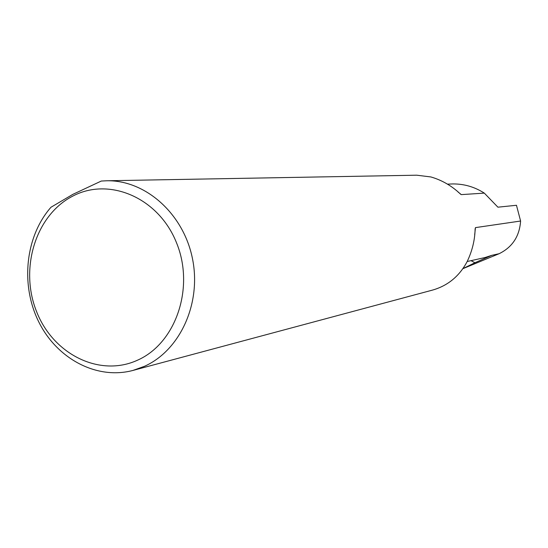 <?xml version="1.0" encoding="UTF-8"?>
<svg xmlns="http://www.w3.org/2000/svg" width="548" height="548" viewBox="0 0 548 548"><rect width="100%" height="100%" fill="white"/><g stroke="black" fill="none" stroke-linecap="round" stroke-linejoin="round"><path stroke-width="0.82" d="M106.908 180.765L416.727 175.196L430.872 176.949C441.996 180.169 451.874 185.895 460.519 194.129L461.313 194.615L484.316 193.122L497.913 207.185L516.469 205.274L520.6 221.022L475.465 227.619L475.123 228.989C474.863 240.223 472.177 251.142 467.074 261.739C459.258 276.315 447.723 285.768 432.475 290.104L132.897 370.448C96.633 380.065 56.848 358.741 38.655 321.683C20.331 284.679 25.345 236.4 50.985 207.247L72.85 194.362L101.291 181.046L106.908 180.765C145.535 180.052 183.457 213.706 192.437 258.485C201.698 303.195 180.148 350.405 144.432 366.317L132.897 370.448M72.466 196.273C35.627 215.282 19.427 268.445 36.401 311.148C52.841 354.09 99.565 377.73 137.651 360.132C175.983 343.212 194.965 287.412 176.463 242.654C158.523 197.616 109.025 176.62 72.466 196.273M520.6 221.022C519.531 236.291 512.366 247.189 499.105 253.717L491.762 255.341L485.055 257.526L467.191 261.512M484.316 193.122C474.65 186.909 464.142 183.847 452.785 183.936L447.504 184.149M499.105 253.717L462.889 268.678M462.944 268.602L474.938 262.745L471.02 260.656M491.762 255.341L474.938 262.745M474.671 234.859L475.465 227.619M461.313 194.615L458.046 191.999"/></g></svg>
